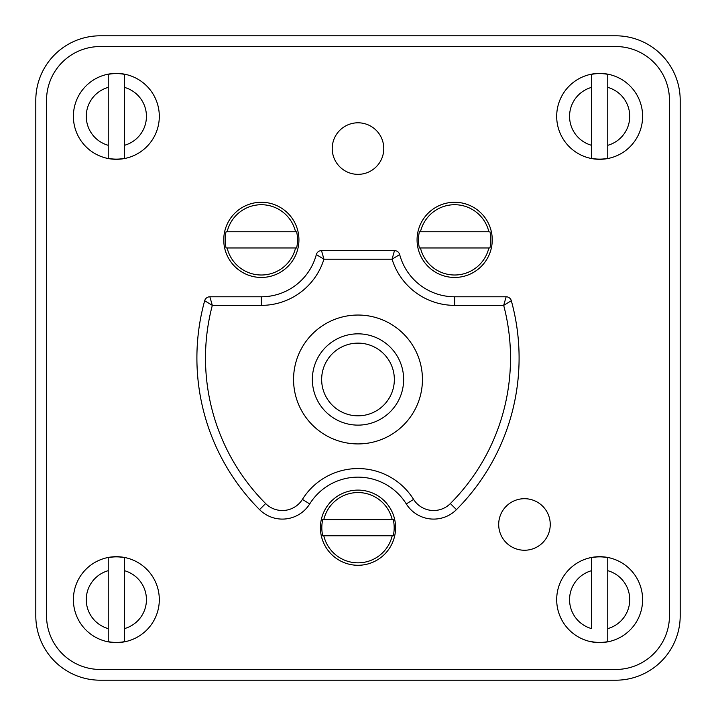<?xml version="1.0" encoding="UTF-8"?>
<svg xmlns="http://www.w3.org/2000/svg" width="716" height="716" viewBox="0 0 716 716"><rect width="100%" height="100%" fill="white"/><g stroke="black" fill="none" stroke-linecap="round" stroke-linejoin="round"><path stroke-width="1.07" d="M591.541 570.688L591.541 628.612A30.072 30.072 0 0 1 591.541 570.688L591.541 557.648L591.541 570.688M599.65 642.61A42.96 42.96 0 0 1 556.69 599.65A42.96 42.96 0 0 1 599.65 556.69A42.96 42.96 0 0 1 642.61 599.65A42.96 42.96 0 0 1 599.65 642.61M591.541 557.648A42.781 42.781 0 0 1 607.759 557.648L607.759 641.652A42.781 42.781 0 0 1 591.541 641.652M607.759 641.652L607.759 628.612A30.072 30.072 0 0 0 607.759 570.688L607.759 557.648M615.76 46.54A53.7 53.7 0 0 1 669.46 100.24L669.46 615.76A53.7 53.7 0 0 1 615.76 669.46L100.24 669.46A53.7 53.7 0 0 1 46.54 615.76L46.54 100.24A53.7 53.7 0 0 1 100.24 46.54L615.76 46.54M395.59 527.692A37.59 37.59 0 0 0 358 490.102A37.59 37.59 0 0 0 320.41 527.692A37.59 37.59 0 0 0 358 565.282A37.59 37.59 0 0 0 395.59 527.692M492.25 239.86A37.59 37.59 0 0 0 454.66 202.27A37.59 37.59 0 0 0 417.07 239.86A37.59 37.59 0 0 0 454.66 277.45A37.59 37.59 0 0 0 492.25 239.86M298.93 239.86A37.59 37.59 0 0 0 261.34 202.27A37.59 37.59 0 0 0 223.75 239.86A37.59 37.59 0 0 0 261.34 277.45A37.59 37.59 0 0 0 298.93 239.86M511.233 300.774L511.313 300.729A214.8 214.8 0 0 1 456.45 509.622A214.8 214.8 0 0 0 511.322 300.72A5.37 5.37 0 0 0 506.149 296.782L503.679 305.374L454.66 305.374A65.514 65.514 0 0 1 392.064 259.192L399.671 254.583A5.37 5.37 0 0 0 394.489 250.6L392.064 259.192L323.936 259.192L316.329 254.583L323.936 259.192L321.511 250.6A5.37 5.37 0 0 0 316.329 254.583A5.37 5.37 0 0 1 321.511 250.6L394.489 250.6A5.37 5.37 0 0 1 399.671 254.583A56.922 56.922 0 0 0 454.66 296.782L506.149 296.782A5.37 5.37 0 0 1 511.322 300.72L503.679 305.374A206.208 206.208 0 0 1 450.364 503.563A23.628 23.628 0 0 1 413.58 499.392A65.514 65.514 0 0 0 302.421 499.392A23.628 23.628 0 0 1 265.636 503.563A206.208 206.208 0 0 1 212.321 305.374L209.851 296.782A5.37 5.37 0 0 0 204.678 300.72L212.321 305.374L209.851 296.782L261.34 296.782A56.922 56.922 0 0 0 316.329 254.583A56.922 56.922 0 0 1 261.34 296.782L261.34 305.374L212.321 305.374L205.474 301.212M358 122.794A25.776 25.776 0 0 0 332.224 148.57A25.776 25.776 0 0 0 358 174.346A25.776 25.776 0 0 0 383.776 148.57A25.776 25.776 0 0 0 358 122.794M550.246 524.47A25.776 25.776 0 0 0 524.47 498.694A25.776 25.776 0 0 0 498.694 524.47A25.776 25.776 0 0 0 524.47 550.246A25.776 25.776 0 0 0 550.246 524.47M108.241 557.648L108.241 570.688L108.241 557.648A42.781 42.781 0 0 1 124.459 557.648L124.459 641.652A42.781 42.781 0 0 1 108.241 641.652L108.241 628.612L108.241 641.652M116.35 556.69A42.96 42.96 0 0 1 159.31 599.65A42.96 42.96 0 0 1 116.35 642.61A42.96 42.96 0 0 1 73.39 599.65A42.96 42.96 0 0 1 116.35 556.69A42.96 42.96 0 0 1 159.31 599.65A42.96 42.96 0 0 1 116.35 642.61A42.96 42.96 0 0 1 73.39 599.65A42.96 42.96 0 0 1 116.35 556.69M124.459 641.652L124.459 628.612A30.072 30.072 0 0 0 124.459 570.688L124.459 557.648M108.241 570.688L108.241 628.612A30.072 30.072 0 0 1 108.241 570.688M591.541 74.348L591.541 87.388L591.541 74.348A42.781 42.781 0 0 1 607.759 74.348L607.759 158.352A42.781 42.781 0 0 1 591.541 158.352L591.541 145.312L591.541 158.352M599.65 73.39A42.96 42.96 0 0 1 642.61 116.35A42.96 42.96 0 0 1 599.65 159.31A42.96 42.96 0 0 1 556.69 116.35A42.96 42.96 0 0 1 599.65 73.39A42.96 42.96 0 0 1 642.61 116.35A42.96 42.96 0 0 1 599.65 159.31A42.96 42.96 0 0 1 556.69 116.35A42.96 42.96 0 0 1 599.65 73.39M607.759 158.352L607.759 145.312A30.072 30.072 0 0 0 607.759 87.388L607.759 74.348M591.541 87.388L591.541 145.312A30.072 30.072 0 0 1 591.541 87.388M108.241 74.348L108.241 87.388L108.241 74.348A42.781 42.781 0 0 1 124.459 74.348L124.459 158.352A42.781 42.781 0 0 1 108.241 158.352L108.241 145.312L108.241 158.352M116.35 73.39A42.96 42.96 0 0 1 159.31 116.35A42.96 42.96 0 0 1 116.35 159.31A42.96 42.96 0 0 1 73.39 116.35A42.96 42.96 0 0 1 116.35 73.39A42.96 42.96 0 0 1 159.31 116.35A42.96 42.96 0 0 1 116.35 159.31A42.96 42.96 0 0 1 73.39 116.35A42.96 42.96 0 0 1 116.35 73.39M124.459 158.352L124.459 145.312A30.072 30.072 0 0 0 124.459 87.388L124.459 74.348M108.241 87.388L108.241 145.312A30.072 30.072 0 0 1 108.241 87.388M322.737 535.801L392.198 535.801A35.147 35.147 0 0 1 323.802 535.801L322.737 535.801A36.185 36.185 0 0 1 322.737 519.583L323.802 519.583L322.737 519.583M323.802 519.583A35.147 35.147 0 0 1 392.198 519.583L323.802 519.583M393.263 519.583A36.185 36.185 0 0 1 393.263 535.801L392.198 535.801L393.263 535.801M419.397 247.969L488.858 247.969A35.147 35.147 0 0 1 420.462 247.969L419.397 247.969A36.185 36.185 0 0 1 419.397 231.751L420.462 231.751L419.397 231.751M420.462 231.751A35.147 35.147 0 0 1 488.858 231.751L420.462 231.751M489.923 231.751A36.185 36.185 0 0 1 489.923 247.969L488.858 247.969L489.923 247.969M226.077 247.969L295.538 247.969A35.147 35.147 0 0 1 227.142 247.969L226.077 247.969A36.185 36.185 0 0 1 226.077 231.751L227.142 231.751L226.077 231.751M227.142 231.751A35.147 35.147 0 0 1 295.538 231.751L227.142 231.751M296.603 231.751A36.185 36.185 0 0 1 296.603 247.969L295.538 247.969L296.603 247.969M450.364 503.563L456.45 509.622A32.22 32.22 0 0 1 433.627 519.1A32.22 32.22 0 0 0 456.45 509.622A32.22 32.22 0 0 1 406.294 503.939A56.922 56.922 0 0 0 309.706 503.939A32.22 32.22 0 0 1 259.55 509.622A214.8 214.8 0 0 1 204.678 300.72L204.767 300.774M358 315.04A64.44 64.44 0 0 0 293.56 379.48A64.44 64.44 0 0 0 358 443.92A64.44 64.44 0 0 0 422.44 379.48A64.44 64.44 0 0 0 358 315.04M358 333.835A45.645 45.645 0 0 0 312.355 379.48A45.645 45.645 0 0 0 358 425.125A45.645 45.645 0 0 0 403.645 379.48A45.645 45.645 0 0 0 358 333.835M358 415.826A36.346 36.346 0 0 1 321.654 379.48A36.346 36.346 0 0 1 358 343.134A36.346 36.346 0 0 1 394.346 379.48A36.346 36.346 0 0 1 358 415.826M615.76 35.8A64.44 64.44 0 0 1 680.2 100.24L680.2 615.76A64.44 64.44 0 0 1 615.76 680.2L100.24 680.2A64.44 64.44 0 0 1 35.8 615.76L35.8 100.24A64.44 64.44 0 0 1 100.24 35.8L615.76 35.8M321.52 250.627L321.744 251.405M322.952 255.648L323.936 259.192A65.514 65.514 0 0 1 261.34 305.374M393.702 253.348L393.2 255.111M454.66 305.374L454.66 296.782A56.922 56.922 0 0 1 399.671 254.583L392.064 259.192M504.136 303.79L506.149 296.782M456.45 509.622A32.22 32.22 0 0 1 406.294 503.939A56.922 56.922 0 0 0 309.706 503.939A32.22 32.22 0 0 1 259.55 509.622A214.8 214.8 0 0 1 204.678 300.72A5.37 5.37 0 0 1 209.851 296.782M309.706 503.939L302.421 499.392M406.294 503.939L413.58 499.392M259.55 509.622L265.636 503.563"/></g></svg>
